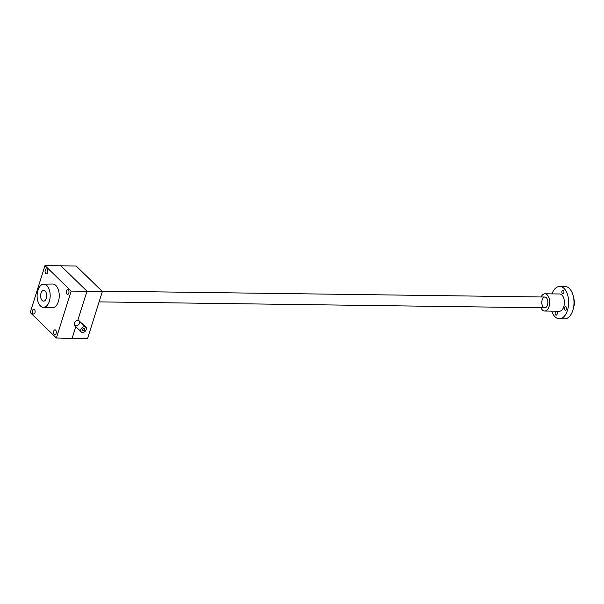 <?xml version="1.0" encoding="UTF-8"?>
<svg xmlns="http://www.w3.org/2000/svg" width="604" height="604" viewBox="0 0 604 604"><rect width="100%" height="100%" fill="white"/><g stroke="black" fill="none" stroke-linecap="round" stroke-linejoin="round"><path stroke-width="0.91" d="M72.042 338.565L87.58 338.406L102.363 291.506L76.172 266.009L44.99 265.594L30.2 312.494L56.391 337.991L72.042 338.565L75.81 326.621M45.262 270.199A2.424 1.367 90.8 0 1 46.485 268.931A2.424 1.367 90.8 0 1 47.822 271.377A2.424 1.367 90.8 0 1 46.425 273.786A2.424 1.367 90.8 0 1 45.783 273.491A2.424 1.367 90.8 0 1 45.262 270.199M66.432 290.796A2.424 1.367 90.8 0 1 67.656 289.535A2.424 1.367 90.8 0 1 68.992 291.974A2.424 1.367 90.8 0 1 67.588 294.382A2.424 1.367 90.8 0 1 66.953 294.088A2.424 1.367 90.8 0 1 66.432 290.796M32.571 310.471A2.424 1.367 90.8 0 1 33.794 309.203A2.424 1.367 90.8 0 1 35.123 311.649A2.424 1.367 90.8 0 1 33.726 314.057A2.424 1.367 90.8 0 1 33.084 313.763A2.424 1.367 90.8 0 1 32.571 310.471M53.733 331.067A2.424 1.367 90.8 0 1 54.956 329.799A2.424 1.367 90.8 0 1 56.293 332.245A2.424 1.367 90.8 0 1 54.896 334.654A2.424 1.367 90.8 0 1 54.254 334.359A2.424 1.367 90.8 0 1 53.733 331.067M43.692 284.159L52.601 284.008A11.861 6.682 90.8 0 1 55.847 285.45A11.861 6.682 90.8 0 1 58.988 298.935A11.861 6.682 90.8 0 1 52.284 307.73L43.382 307.345A11.597 6.531 90.8 0 1 37.116 295.666A11.597 6.531 90.8 0 1 43.692 284.159A11.597 6.531 90.8 0 1 46.863 285.564A11.597 6.531 90.8 0 1 49.928 298.746A11.597 6.531 90.8 0 1 43.382 307.345M102.363 291.506L71.181 291.09L56.391 337.991M71.181 291.09L44.99 265.594M75.998 326.009L74.632 325.473C73.575 322.936 74.632 321.215 77.795 320.324L79.139 320.837C80.166 323.344 79.116 325.065 75.998 326.009M60.521 265.435L86.984 291.188L77.795 320.324M45.141 291.015A5.391 3.035 90.8 0 1 45.768 291.838A5.391 3.035 90.8 0 1 45.67 299.727A5.391 3.035 90.8 0 1 41.616 299.811A5.391 3.035 90.8 0 1 41.185 292.676A5.391 3.035 90.8 0 1 45.141 291.015M83.088 330.471A1.117 0.815 134.2 0 0 84.175 328.697A1.117 0.815 134.2 0 0 82.62 330.29A1.117 0.815 134.2 0 0 83.088 330.471M81.668 323.291A1.08 0.604 90.8 0 1 81.948 323.427L86.183 327.542A1.08 0.604 90.8 0 1 86.266 329.316M82.62 332.449A3.239 2.356 134.2 0 0 85.798 330.486A3.239 2.356 134.2 0 0 85.768 327.285A3.239 2.356 134.2 0 0 81.819 327.957A3.239 2.356 134.2 0 0 81.253 331.921A3.239 2.356 134.2 0 0 82.62 332.449M83.141 330.788A1.351 0.982 134.2 0 0 84.666 329.021A1.351 0.982 134.2 0 0 82.733 328.999A1.351 0.982 134.2 0 0 83.141 330.788M42.152 300.49A5.391 3.035 -89.2 0 0 43.579 301.147A5.391 3.035 -89.2 0 0 46.682 295.794A5.391 3.035 -89.2 0 0 43.722 290.358A5.391 3.035 -89.2 0 0 40.717 294.405A5.391 3.035 -89.2 0 0 42.152 300.49M573.702 306.553A5.391 3.035 -89.2 0 0 573.8 299.048M540.973 307.753A8.63 4.862 -89.2 0 0 544.725 311.037L559.425 311.234A8.63 4.862 -89.2 0 0 563.774 306.726A8.63 4.862 -89.2 0 0 559.651 293.982L544.951 293.786A8.63 4.862 -89.2 0 0 541.116 296.972M561.977 291.045A1.887 1.065 90.8 0 1 562.928 290.063A1.887 1.065 90.8 0 1 563.962 291.966A1.887 1.065 90.8 0 1 562.875 293.838A1.887 1.065 90.8 0 1 561.977 291.045M566.416 309.301A1.887 1.065 -89.2 0 0 565.518 306.515A1.887 1.065 -89.2 0 0 564.43 308.387A1.887 1.065 -89.2 0 0 565.465 310.29A1.887 1.065 -89.2 0 0 566.416 309.301M557.107 314.171A1.887 1.065 -89.2 0 0 556.201 311.377A1.887 1.065 -89.2 0 0 555.114 313.257A1.887 1.065 -89.2 0 0 556.156 315.152A1.887 1.065 -89.2 0 0 557.107 314.171M551.716 311.136A16.18 9.113 -89.2 0 0 559.327 318.784A16.18 9.113 -89.2 0 0 567.481 310.335A16.18 9.113 -89.2 0 0 559.757 286.432A16.18 9.113 -89.2 0 0 551.95 293.876M559.327 318.784L564.672 318.852A16.18 9.113 -89.2 0 0 572.826 310.403A16.18 9.113 -89.2 0 0 565.102 286.5L559.757 286.432M544.725 311.037A8.63 4.862 -89.2 0 0 549.074 306.53A8.63 4.862 -89.2 0 0 544.951 293.786M547.481 304.99A5.391 3.035 -89.2 0 0 546.96 298.497A5.391 3.035 -89.2 0 0 542.717 298.618A5.391 3.035 -89.2 0 0 542.619 306.152A5.391 3.035 -89.2 0 0 546.854 306.387A5.391 3.035 -89.2 0 0 547.481 304.99M85.768 327.285L79.139 320.837M81.253 331.921L74.632 325.473M99.094 301.879L544.77 307.806M101.985 291.136L544.914 297.025"/></g></svg>
